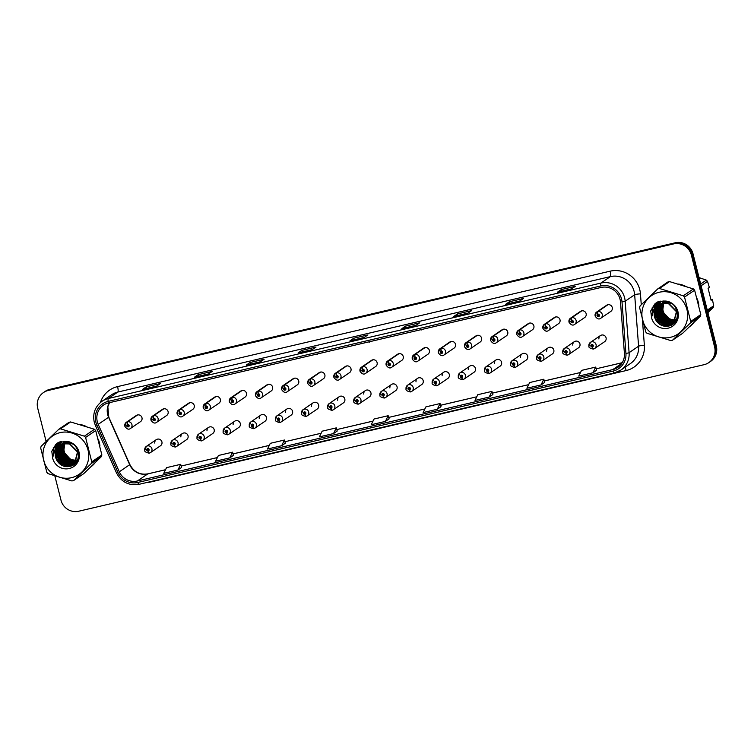<?xml version="1.0" encoding="UTF-8"?>
<svg xmlns="http://www.w3.org/2000/svg" width="754" height="754" viewBox="0 0 754 754"><rect width="100%" height="100%" fill="white"/><g stroke="black" fill="none" stroke-linecap="round" stroke-linejoin="round"><path stroke-width="1.13" d="M170.96 444.229A3.723 3.619 55.7 0 1 172.402 440.336A3.723 3.619 55.7 0 1 178.038 442.579A3.723 3.619 55.7 0 1 176.596 446.472L186.606 439.648A3.723 3.619 -124.3 0 0 188.038 435.746A3.723 3.619 -124.3 0 0 180.885 436.943M197.086 438.112A3.723 3.619 55.7 0 1 198.528 434.21A3.723 3.619 55.7 0 1 204.164 436.453A3.723 3.619 55.7 0 1 202.722 440.355L212.732 433.522A3.723 3.619 -124.3 0 0 214.164 429.629A3.723 3.619 -124.3 0 0 207.011 430.826M223.212 431.985A3.723 3.619 55.7 0 1 224.654 428.084A3.723 3.619 55.7 0 1 230.29 430.327A3.723 3.619 55.7 0 1 228.848 434.229L238.858 427.405A3.723 3.619 -124.3 0 0 240.3 423.503A3.723 3.619 -124.3 0 0 233.137 424.7M249.338 425.869A3.723 3.619 55.7 0 1 250.78 421.967A3.723 3.619 55.7 0 1 256.417 424.21A3.723 3.619 55.7 0 1 254.975 428.112L264.984 421.279A3.723 3.619 -124.3 0 0 266.426 417.377A3.723 3.619 -124.3 0 0 259.263 418.583M275.464 419.742A3.723 3.619 55.7 0 1 276.906 415.84A3.723 3.619 55.7 0 1 282.543 418.084A3.723 3.619 55.7 0 1 281.101 421.986L291.11 415.162A3.723 3.619 -124.3 0 0 292.552 411.26A3.723 3.619 -124.3 0 0 285.389 412.457M301.591 413.616A3.723 3.619 55.7 0 1 303.033 409.714A3.723 3.619 55.7 0 1 308.669 411.957A3.723 3.619 55.7 0 1 307.227 415.859L317.236 409.036A3.723 3.619 -124.3 0 0 318.678 405.134A3.723 3.619 -124.3 0 0 311.515 406.331M327.717 407.499A3.723 3.619 55.7 0 1 329.159 403.597A3.723 3.619 55.7 0 1 334.795 405.841A3.723 3.619 55.7 0 1 333.353 409.742L343.362 402.909A3.723 3.619 -124.3 0 0 344.804 399.007A3.723 3.619 -124.3 0 0 337.641 400.214M353.843 401.373A3.723 3.619 55.7 0 1 355.285 397.471A3.723 3.619 55.7 0 1 360.921 399.714A3.723 3.619 55.7 0 1 359.479 403.616L369.488 396.793A3.723 3.619 -124.3 0 0 370.93 392.891A3.723 3.619 -124.3 0 0 363.767 394.088M379.969 395.247A3.723 3.619 55.7 0 1 381.411 391.345A3.723 3.619 55.7 0 1 387.047 393.588A3.723 3.619 55.7 0 1 385.605 397.49L395.614 390.666A3.723 3.619 -124.3 0 0 397.056 386.764A3.723 3.619 -124.3 0 0 389.893 387.961M406.104 389.13A3.723 3.619 55.7 0 1 407.537 385.228A3.723 3.619 55.7 0 1 413.173 387.471A3.723 3.619 55.7 0 1 411.731 391.373L421.74 384.54A3.723 3.619 -124.3 0 0 423.183 380.638A3.723 3.619 -124.3 0 0 416.019 381.844M432.231 383.004A3.723 3.619 55.7 0 1 433.673 379.102A3.723 3.619 55.7 0 1 439.299 381.345A3.723 3.619 55.7 0 1 437.857 385.247L447.867 378.423A3.723 3.619 -124.3 0 0 449.309 374.521A3.723 3.619 -124.3 0 0 442.146 375.718M458.357 376.877A3.723 3.619 55.7 0 1 459.799 372.985A3.723 3.619 55.7 0 1 465.425 375.228A3.723 3.619 55.7 0 1 463.983 379.121L473.993 372.297A3.723 3.619 -124.3 0 0 475.435 368.395A3.723 3.619 -124.3 0 0 468.272 369.592M484.483 370.761A3.723 3.619 55.7 0 1 485.925 366.859A3.723 3.619 55.7 0 1 491.551 369.102A3.723 3.619 55.7 0 1 490.109 373.004L500.119 366.171A3.723 3.619 -124.3 0 0 501.561 362.278A3.723 3.619 -124.3 0 0 494.398 363.475M510.609 364.634A3.723 3.619 55.7 0 1 512.051 360.732A3.723 3.619 55.7 0 1 517.678 362.976A3.723 3.619 55.7 0 1 516.236 366.878L526.245 360.054A3.723 3.619 -124.3 0 0 527.687 356.152A3.723 3.619 -124.3 0 0 520.533 357.349M536.735 358.508A3.723 3.619 55.7 0 1 538.177 354.616A3.723 3.619 55.7 0 1 543.804 356.859A3.723 3.619 55.7 0 1 542.362 360.751L552.371 353.928A3.723 3.619 -124.3 0 0 553.813 350.026A3.723 3.619 -124.3 0 0 546.659 351.232M562.861 352.391A3.723 3.619 55.7 0 1 564.303 348.489A3.723 3.619 55.7 0 1 569.93 350.733A3.723 3.619 55.7 0 1 568.497 354.634L578.497 347.801A3.723 3.619 -124.3 0 0 579.939 343.909A3.723 3.619 -124.3 0 0 572.786 345.106M588.987 346.265A3.723 3.619 55.7 0 1 590.429 342.363A3.723 3.619 55.7 0 1 596.065 344.606A3.723 3.619 55.7 0 1 594.623 348.508L604.623 341.685A3.723 3.619 -124.3 0 0 606.065 337.783A3.723 3.619 -124.3 0 0 598.912 338.98M144.834 450.355A3.723 3.619 55.7 0 1 146.276 446.453A3.723 3.619 55.7 0 1 151.903 448.696A3.723 3.619 55.7 0 1 150.47 452.598L160.47 445.774A3.723 3.619 -124.3 0 0 161.912 441.872A3.723 3.619 -124.3 0 0 154.758 443.069M153.825 418.357A2.479 0.518 -100.6 0 1 153.797 415.624A3.723 3.619 55.7 0 1 156.643 422.325L166.653 415.492A3.723 3.619 -124.3 0 0 168.095 411.599A3.723 3.619 -124.3 0 0 162.459 409.356L152.449 416.18A3.723 3.619 55.7 0 1 153.486 415.699A2.479 0.537 74.3 0 0 153.722 418.385A1.244 1.206 -124.3 0 0 152.902 419.846A1.244 1.206 -124.3 0 0 154.382 420.77A1.244 1.206 -124.3 0 0 155.258 419.29A1.244 1.206 -124.3 0 0 153.825 418.357L153.976 419.083A0.5 0.481 55.7 0 1 154.363 419.978A0.5 0.481 55.7 0 1 153.609 419.676A0.5 0.481 55.7 0 1 153.939 419.092L153.722 418.385M179.952 412.24A2.479 0.518 -100.6 0 1 179.923 409.497A3.723 3.619 55.7 0 1 182.77 416.199L192.779 409.375A3.723 3.619 -124.3 0 0 194.221 405.473A3.723 3.619 -124.3 0 0 188.585 403.23L178.575 410.053A3.723 3.619 55.7 0 1 179.612 409.573A2.479 0.537 74.3 0 0 179.848 412.259A1.244 1.206 -124.3 0 0 179.028 413.72A1.244 1.206 -124.3 0 0 180.508 414.643A1.244 1.206 -124.3 0 0 181.384 413.173A1.244 1.206 -124.3 0 0 179.952 412.24L180.102 412.966A0.5 0.481 55.7 0 1 180.489 413.852A0.5 0.481 55.7 0 1 179.735 413.56A0.5 0.481 55.7 0 1 180.065 412.975L179.848 412.259M206.078 406.114A2.479 0.518 -100.6 0 1 206.049 403.381A3.723 3.619 55.7 0 1 208.896 410.072L218.905 403.249A3.723 3.619 -124.3 0 0 220.347 399.347A3.723 3.619 -124.3 0 0 214.711 397.104L204.702 403.937A3.723 3.619 55.7 0 1 205.738 403.447A2.479 0.537 74.3 0 0 205.983 406.142A1.244 1.206 -124.3 0 0 205.154 407.603A1.244 1.206 -124.3 0 0 206.634 408.517A1.244 1.206 -124.3 0 0 207.51 407.047A1.244 1.206 -124.3 0 0 206.078 406.114L206.228 406.84A0.5 0.481 55.7 0 1 206.615 407.735A0.5 0.481 55.7 0 1 205.861 407.433A0.5 0.481 55.7 0 1 206.191 406.849L205.983 406.142M232.204 399.997A2.479 0.518 -100.6 0 1 232.175 397.254A3.723 3.619 55.7 0 1 235.022 403.956L245.031 397.122A3.723 3.619 -124.3 0 0 246.473 393.23A3.723 3.619 -124.3 0 0 240.837 390.987L230.828 397.81A3.723 3.619 55.7 0 1 231.864 397.33A2.479 0.537 74.3 0 0 232.109 400.016A1.244 1.206 -124.3 0 0 231.28 401.477A1.244 1.206 -124.3 0 0 232.76 402.4A1.244 1.206 -124.3 0 0 233.636 400.921A1.244 1.206 -124.3 0 0 232.204 399.997L232.355 400.713A0.5 0.481 55.7 0 1 232.741 401.609A0.5 0.481 55.7 0 1 231.987 401.307A0.5 0.481 55.7 0 1 232.317 400.723L232.109 400.016M258.339 393.871A2.479 0.518 -100.6 0 1 258.302 391.137A3.723 3.619 55.7 0 1 261.148 397.829L271.157 391.006A3.723 3.619 -124.3 0 0 272.599 387.104A3.723 3.619 -124.3 0 0 266.963 384.86L256.954 391.684A3.723 3.619 55.7 0 1 257.991 391.203A2.479 0.537 74.3 0 0 258.236 393.89A1.244 1.206 -124.3 0 0 257.406 395.35A1.244 1.206 -124.3 0 0 258.886 396.274A1.244 1.206 -124.3 0 0 259.762 394.804A1.244 1.206 -124.3 0 0 258.339 393.871L258.49 394.596A0.5 0.481 55.7 0 1 258.867 395.492A0.5 0.481 55.7 0 1 258.113 395.19A0.5 0.481 55.7 0 1 258.443 394.606L258.236 393.89M284.465 387.744A2.479 0.518 -100.6 0 1 284.428 385.011A3.723 3.619 55.7 0 1 287.274 391.712L297.283 384.879A3.723 3.619 -124.3 0 0 298.725 380.977A3.723 3.619 -124.3 0 0 293.089 378.734L283.089 385.567A3.723 3.619 55.7 0 1 284.117 385.087A2.479 0.537 74.3 0 0 284.362 387.773A1.244 1.206 -124.3 0 0 283.532 389.234A1.244 1.206 -124.3 0 0 285.012 390.157A1.244 1.206 -124.3 0 0 285.889 388.678A1.244 1.206 -124.3 0 0 284.465 387.744L284.616 388.47A0.5 0.481 55.7 0 1 284.993 389.366A0.5 0.481 55.7 0 1 284.239 389.064A0.5 0.481 55.7 0 1 284.569 388.48L284.362 387.773M310.591 381.628A2.479 0.518 -100.6 0 1 310.554 378.885A3.723 3.619 55.7 0 1 313.4 385.586L323.409 378.762A3.723 3.619 -124.3 0 0 324.851 374.861A3.723 3.619 -124.3 0 0 319.215 372.617L309.215 379.441A3.723 3.619 55.7 0 1 310.243 378.96A2.479 0.537 74.3 0 0 310.488 381.647A1.244 1.206 -124.3 0 0 309.658 383.107A1.244 1.206 -124.3 0 0 311.138 384.031A1.244 1.206 -124.3 0 0 312.015 382.561A1.244 1.206 -124.3 0 0 310.591 381.628L310.742 382.353A0.5 0.481 55.7 0 1 311.119 383.239A0.5 0.481 55.7 0 1 310.365 382.947A0.5 0.481 55.7 0 1 310.695 382.363L310.488 381.647M336.718 375.501A2.479 0.518 -100.6 0 1 336.68 372.768A3.723 3.619 55.7 0 1 339.526 379.46L349.536 372.636A3.723 3.619 -124.3 0 0 350.978 368.734A3.723 3.619 -124.3 0 0 345.351 366.491L335.341 373.315A3.723 3.619 55.7 0 1 336.369 372.834A2.479 0.537 74.3 0 0 336.614 375.52A1.244 1.206 -124.3 0 0 335.784 376.981A1.244 1.206 -124.3 0 0 337.274 377.905A1.244 1.206 -124.3 0 0 338.141 376.434A1.244 1.206 -124.3 0 0 336.718 375.501L336.868 376.227A0.5 0.481 55.7 0 1 337.245 377.123A0.5 0.481 55.7 0 1 336.491 376.821A0.5 0.481 55.7 0 1 336.821 376.237L336.614 375.52M362.844 369.375A2.479 0.518 -100.6 0 1 362.806 366.642A3.723 3.619 55.7 0 1 365.652 373.343L375.662 366.51A3.723 3.619 -124.3 0 0 377.104 362.608A3.723 3.619 -124.3 0 0 371.477 360.365L361.468 367.198A3.723 3.619 55.7 0 1 362.495 366.717A2.479 0.537 74.3 0 0 362.74 369.403A1.244 1.206 -124.3 0 0 361.911 370.864A1.244 1.206 -124.3 0 0 363.4 371.788A1.244 1.206 -124.3 0 0 364.276 370.308A1.244 1.206 -124.3 0 0 362.844 369.375L362.994 370.101A0.5 0.481 55.7 0 1 363.371 370.996A0.5 0.481 55.7 0 1 362.617 370.695A0.5 0.481 55.7 0 1 362.947 370.11L362.74 369.403M388.97 363.258A2.479 0.518 -100.6 0 1 388.932 360.516A3.723 3.619 55.7 0 1 391.778 367.217L401.788 360.393A3.723 3.619 -124.3 0 0 403.23 356.491A3.723 3.619 -124.3 0 0 397.603 354.248L387.594 361.072A3.723 3.619 55.7 0 1 388.621 360.591A2.479 0.537 74.3 0 0 388.866 363.277A1.244 1.206 -124.3 0 0 388.037 364.738A1.244 1.206 -124.3 0 0 389.526 365.662A1.244 1.206 -124.3 0 0 390.402 364.191A1.244 1.206 -124.3 0 0 388.97 363.258L389.121 363.984A0.5 0.481 55.7 0 1 389.498 364.87A0.5 0.481 55.7 0 1 388.744 364.578A0.5 0.481 55.7 0 1 389.073 363.993L388.866 363.277M415.096 357.132A2.479 0.518 -100.6 0 1 415.058 354.399A3.723 3.619 55.7 0 1 417.914 361.091L427.914 354.267A3.723 3.619 -124.3 0 0 429.356 350.365A3.723 3.619 -124.3 0 0 423.729 348.122L413.72 354.946A3.723 3.619 55.7 0 1 414.747 354.465A2.479 0.537 74.3 0 0 414.992 357.16A1.244 1.206 -124.3 0 0 414.163 358.621A1.244 1.206 -124.3 0 0 415.652 359.535A1.244 1.206 -124.3 0 0 416.528 358.065A1.244 1.206 -124.3 0 0 415.096 357.132L415.247 357.858A0.5 0.481 55.7 0 1 415.624 358.753A0.5 0.481 55.7 0 1 414.879 358.452A0.5 0.481 55.7 0 1 415.209 357.867L414.992 357.16M441.222 351.006A2.479 0.518 -100.6 0 1 441.184 348.273A3.723 3.619 55.7 0 1 444.04 354.974L454.04 348.141A3.723 3.619 -124.3 0 0 455.482 344.239A3.723 3.619 -124.3 0 0 449.855 341.996L439.846 348.829A3.723 3.619 55.7 0 1 440.883 348.348A2.479 0.537 74.3 0 0 441.118 351.034A1.244 1.206 -124.3 0 0 440.298 352.495A1.244 1.206 -124.3 0 0 441.778 353.419A1.244 1.206 -124.3 0 0 442.655 351.939A1.244 1.206 -124.3 0 0 441.222 351.006L441.373 351.732A0.5 0.481 55.7 0 1 441.75 352.627A0.5 0.481 55.7 0 1 441.005 352.325A0.5 0.481 55.7 0 1 441.335 351.741L441.118 351.034M467.348 344.889A2.479 0.518 -100.6 0 1 467.31 342.146A3.723 3.619 55.7 0 1 470.166 348.848L480.175 342.024A3.723 3.619 -124.3 0 0 481.608 338.122A3.723 3.619 -124.3 0 0 475.981 335.879L465.972 342.702A3.723 3.619 55.7 0 1 467.009 342.222A2.479 0.537 74.3 0 0 467.244 344.908A1.244 1.206 -124.3 0 0 466.424 346.369A1.244 1.206 -124.3 0 0 467.904 347.292A1.244 1.206 -124.3 0 0 468.781 345.822A1.244 1.206 -124.3 0 0 467.348 344.889L467.499 345.615A0.5 0.481 55.7 0 1 467.876 346.501A0.5 0.481 55.7 0 1 467.131 346.209A0.5 0.481 55.7 0 1 467.461 345.624L467.244 344.908M493.474 338.763A2.479 0.518 -100.6 0 1 493.436 336.03A3.723 3.619 55.7 0 1 496.292 342.721L506.302 335.898A3.723 3.619 -124.3 0 0 507.744 331.996A3.723 3.619 -124.3 0 0 502.107 329.752L492.098 336.586A3.723 3.619 55.7 0 1 493.135 336.096A2.479 0.537 74.3 0 0 493.37 338.791A1.244 1.206 -124.3 0 0 492.55 340.252A1.244 1.206 -124.3 0 0 494.03 341.166A1.244 1.206 -124.3 0 0 494.907 339.696A1.244 1.206 -124.3 0 0 493.474 338.763L493.625 339.488A0.5 0.481 55.7 0 1 494.002 340.384A0.5 0.481 55.7 0 1 493.257 340.082A0.5 0.481 55.7 0 1 493.587 339.498L493.37 338.791M519.6 332.637A2.479 0.518 -100.6 0 1 519.563 329.903A3.723 3.619 55.7 0 1 522.418 336.604L532.428 329.771A3.723 3.619 -124.3 0 0 533.87 325.879A3.723 3.619 -124.3 0 0 528.234 323.636L518.224 330.459A3.723 3.619 55.7 0 1 519.261 329.979A2.479 0.537 74.3 0 0 519.497 332.665A1.244 1.206 -124.3 0 0 518.677 334.126A1.244 1.206 -124.3 0 0 520.156 335.049A1.244 1.206 -124.3 0 0 521.033 333.57A1.244 1.206 -124.3 0 0 519.6 332.637L519.751 333.362A0.5 0.481 55.7 0 1 520.128 334.258A0.5 0.481 55.7 0 1 519.383 333.956A0.5 0.481 55.7 0 1 519.713 333.372L519.497 332.665M545.726 326.52A2.479 0.518 -100.6 0 1 545.689 323.777A3.723 3.619 55.7 0 1 548.544 330.478L558.554 323.654A3.723 3.619 -124.3 0 0 559.996 319.753A3.723 3.619 -124.3 0 0 554.36 317.509L544.35 324.333A3.723 3.619 55.7 0 1 545.387 323.852A2.479 0.537 74.3 0 0 545.623 326.539A1.244 1.206 -124.3 0 0 544.803 327.999A1.244 1.206 -124.3 0 0 546.282 328.923A1.244 1.206 -124.3 0 0 547.159 327.453A1.244 1.206 -124.3 0 0 545.726 326.52L545.877 327.245A0.5 0.481 55.7 0 1 546.264 328.141A0.5 0.481 55.7 0 1 545.51 327.839A0.5 0.481 55.7 0 1 545.839 327.255L545.623 326.539M571.852 320.393A2.479 0.518 -100.6 0 1 571.824 317.66A3.723 3.619 55.7 0 1 574.671 324.361L584.68 317.528A3.723 3.619 -124.3 0 0 586.122 313.626A3.723 3.619 -124.3 0 0 580.486 311.383L570.476 318.216A3.723 3.619 55.7 0 1 571.513 317.726A2.479 0.537 74.3 0 0 571.749 320.422A1.244 1.206 -124.3 0 0 570.929 321.883A1.244 1.206 -124.3 0 0 572.409 322.797A1.244 1.206 -124.3 0 0 573.285 321.327A1.244 1.206 -124.3 0 0 571.852 320.393L572.003 321.119A0.5 0.481 55.7 0 1 572.39 322.015A0.5 0.481 55.7 0 1 571.636 321.713A0.5 0.481 55.7 0 1 571.966 321.129L571.749 320.422M597.979 314.277A2.479 0.518 -100.6 0 1 597.95 311.534A3.723 3.619 55.7 0 1 600.797 318.235L610.806 311.411A3.723 3.619 -124.3 0 0 612.248 307.509A3.723 3.619 -124.3 0 0 606.612 305.266L596.602 312.09A3.723 3.619 55.7 0 1 597.639 311.609A2.479 0.537 74.3 0 0 597.875 314.295A1.244 1.206 -124.3 0 0 597.055 315.756A1.244 1.206 -124.3 0 0 598.535 316.68A1.244 1.206 -124.3 0 0 599.411 315.2A1.244 1.206 -124.3 0 0 597.979 314.277L598.129 314.993A0.5 0.481 55.7 0 1 598.516 315.888A0.5 0.481 55.7 0 1 597.762 315.587A0.5 0.481 55.7 0 1 598.092 315.002L597.875 314.295M127.699 424.483A2.479 0.518 -100.6 0 1 127.671 421.75A3.723 3.619 55.7 0 1 130.517 428.442L140.527 421.618A3.723 3.619 -124.3 0 0 141.969 417.716A3.723 3.619 -124.3 0 0 136.333 415.473L126.323 422.306A3.723 3.619 55.7 0 1 127.36 421.816A2.479 0.537 74.3 0 0 127.596 424.511A1.244 1.206 -124.3 0 0 126.776 425.972A1.244 1.206 -124.3 0 0 128.255 426.887A1.244 1.206 -124.3 0 0 129.132 425.416A1.244 1.206 -124.3 0 0 127.699 424.483L127.85 425.209A0.5 0.481 55.7 0 1 128.237 426.104A0.5 0.481 55.7 0 1 127.483 425.803A0.5 0.481 55.7 0 1 127.812 425.218L127.596 424.511M55.73 457.669A23.798 23.176 -124.3 0 0 60.989 464.832A23.798 23.176 -124.3 0 1 55.73 457.669M90.772 466.943A23.798 23.176 -124.3 0 0 95.061 462.805A23.798 23.176 -124.3 0 1 90.772 466.943M99.933 445.878A23.798 23.176 -124.3 0 0 99.33 442.447A23.798 23.176 -124.3 0 0 98.227 439.13A23.798 23.176 -124.3 0 1 99.33 442.447A23.798 23.176 -124.3 0 1 99.933 445.878M654.661 317.302A23.798 23.176 -124.3 0 0 659.92 324.474A23.798 23.176 -124.3 0 1 654.661 317.302M689.703 326.586A23.798 23.176 -124.3 0 0 693.991 322.448A23.798 23.176 -124.3 0 1 689.703 326.586M698.873 305.521A23.798 23.176 -124.3 0 0 698.261 302.09A23.798 23.176 -124.3 0 0 697.158 298.763A23.798 23.176 -124.3 0 1 698.261 302.09A23.798 23.176 -124.3 0 1 698.873 305.521M97.313 421.759A15.862 15.448 55.7 0 1 108.529 402.89L601.07 287.462A15.862 15.448 55.7 0 1 620.485 301.977L624.416 353.428A15.862 15.448 55.7 0 1 612.757 369.583L137.379 480.986A15.862 15.448 55.7 0 1 119.311 471.806L98.218 424.37A15.862 15.448 55.7 0 1 97.313 421.759M95.852 422.099A17.408 16.946 -124.3 0 0 96.842 424.964L117.935 472.4A17.408 16.946 -124.3 0 0 137.756 482.475L613.134 371.072A17.408 16.946 -124.3 0 0 625.924 353.353L621.993 301.892A17.408 16.946 -124.3 0 0 600.693 285.973L108.152 401.401A17.408 16.946 -124.3 0 0 95.852 422.099M54.863 476L60.98 500.166A14.873 14.486 -124.3 0 0 78.765 511.221L704.104 364.672A14.873 14.486 -124.3 0 0 708.854 362.58L710.532 361.439A14.873 14.486 -124.3 0 0 716.3 345.832L693.02 253.834L692.181 254.409A14.873 14.486 -124.3 0 0 674.396 243.353L49.057 389.903A14.873 14.486 -124.3 0 0 44.307 391.986A14.873 14.486 -124.3 0 1 49.057 389.903L674.396 243.353A14.873 14.486 -124.3 0 1 692.181 254.409L715.461 346.406L692.181 254.409L691.343 254.984A14.873 14.486 -124.3 0 0 673.558 243.928L48.209 390.478A14.873 14.486 -124.3 0 0 37.7 408.168L46.117 441.42M709.693 362.014A14.873 14.486 -124.3 0 0 715.461 346.406A14.873 14.486 -124.3 0 1 709.693 362.014M571.673 288.829L575.415 286.275L561.268 289.593L557.526 292.147L571.673 288.829M561.664 291.157L561.268 289.593M519.798 300.987L523.54 298.433L509.393 301.751L505.651 304.305L519.798 300.987M509.789 303.315L509.393 301.751M467.923 313.146L471.665 310.591L457.508 313.909L453.767 316.454L467.923 313.146M457.914 315.474L457.508 313.909M416.038 325.304L419.78 322.75L405.633 326.067L401.891 328.612L416.038 325.304M406.029 327.632L405.633 326.067M156.662 386.086L160.404 383.532L146.257 386.849L142.515 389.403L156.662 386.086M146.653 388.423L146.257 386.849M208.538 373.927L212.279 371.373L198.132 374.691L194.391 377.245L208.538 373.927M198.528 376.265L198.132 374.691M260.413 361.769L264.154 359.224L250.008 362.533L246.266 365.087L260.413 361.769M250.403 364.107L250.008 362.533M312.288 349.611L316.03 347.066L301.883 350.374L298.141 352.929L312.288 349.611M302.279 351.948L301.883 350.374M364.163 337.462L367.905 334.908L353.758 338.226L350.016 340.77L364.163 337.462M354.154 339.79L353.758 338.226M86.126 426.406A23.798 23.176 -124.3 0 0 79.698 424.436A23.798 23.176 -124.3 0 1 86.126 426.406M53.317 447.499A23.798 23.176 -124.3 0 0 53.836 452.089A23.798 23.176 -124.3 0 1 53.317 447.499M685.066 286.049A23.798 23.176 -124.3 0 0 678.628 284.07A23.798 23.176 -124.3 0 1 685.066 286.049M652.257 307.142A23.798 23.176 -124.3 0 0 652.766 311.732A23.798 23.176 -124.3 0 1 652.257 307.142M708.854 362.58A14.873 14.486 -124.3 0 0 714.613 346.981L691.343 254.984M492.899 394.531L489.158 397.085L491.928 391.392L477.782 394.71L475.011 400.402L489.158 397.085M541.033 384.926L543.804 379.234L529.657 382.551L526.886 388.244L541.033 384.926L544.737 382.391M592.908 372.768L595.688 367.075L581.532 370.393L578.761 376.086L592.908 372.768L596.612 370.233M333.532 433.559L336.303 427.867L322.156 431.175L319.385 436.877L333.532 433.559L337.236 431.015M281.657 445.718L284.428 440.025L270.281 443.333L267.51 449.035L281.657 445.718L285.351 443.173M229.782 457.876L232.552 452.174L218.406 455.491L215.635 461.194L229.782 457.876L233.476 455.331M177.906 470.034L180.677 464.332L166.53 467.65L163.759 473.342L177.906 470.034L181.601 467.489M437.282 409.243L440.053 403.55L425.906 406.868L423.135 412.561L437.282 409.243L440.986 406.698M385.407 421.401L388.178 415.708L374.031 419.026L371.26 424.719L385.407 421.401L389.111 418.856M354.521 345.238L369.479 341.732M368.668 341.93L369.554 342.08M302.637 357.396L317.604 353.89M316.793 354.078L317.67 354.239M250.762 369.554L265.719 366.048M264.908 366.237L265.794 366.397M198.886 381.712L213.844 378.206M213.033 378.395L213.919 378.555M147.011 393.871L161.969 390.365M161.158 390.553L162.044 390.713M406.397 333.079L421.354 329.583M420.543 329.771L421.429 329.932M458.272 320.931L473.229 317.425M472.419 317.613L473.305 317.773M510.147 308.772L525.104 305.266M524.294 305.455L525.18 305.615M562.022 296.614L576.98 293.108M576.169 293.297L577.055 293.457M388.178 415.708L389.111 418.875M336.303 427.867L337.236 431.034M284.428 440.025L285.361 443.192M232.552 452.174L233.486 455.35M180.677 464.332L181.61 467.508M440.053 403.55L440.986 406.717M491.928 391.392L492.862 394.559M543.804 379.234L544.737 382.401M595.688 367.075L596.612 370.242M693.02 253.834A14.873 14.486 -124.3 0 0 675.235 242.779L49.896 389.328A14.873 14.486 -124.3 0 0 45.146 391.42L43.468 392.561M128.416 425.869A0.5 0.481 55.7 0 1 127.963 425.199M137.369 414.992L127.36 421.816M137.671 414.917L127.671 421.75M149.396 453.097L150.47 452.598A3.723 3.619 55.7 0 1 149.433 453.079A2.479 0.537 -105.7 0 1 149.396 453.097A2.479 0.537 -105.7 0 1 148.255 451.033A1.244 1.206 -124.3 0 0 149.085 449.572A1.244 1.206 -124.3 0 0 147.595 448.649A1.244 1.206 -124.3 0 0 146.719 450.119A1.244 1.206 -124.3 0 0 148.152 451.052L148.001 450.327A0.5 0.481 55.7 0 1 147.624 449.441A0.5 0.481 55.7 0 1 148.378 449.733A0.5 0.481 55.7 0 1 148.048 450.317L148.255 451.033M148.359 450.015A0.5 0.481 55.7 0 1 147.907 449.356M148.152 451.052A2.479 0.518 79.4 0 0 149.075 453.173A2.479 0.518 79.4 0 0 149.122 453.154L149.254 453.06M154.542 419.742A0.5 0.481 55.7 0 1 154.089 419.083M163.495 408.866L153.486 415.699M163.797 408.8L153.797 415.624M180.668 413.616A0.5 0.481 55.7 0 1 180.215 412.956M189.622 402.749L179.612 409.573M189.933 402.674L179.923 409.497M206.794 407.499A0.5 0.481 55.7 0 1 206.342 406.83M215.748 396.623L205.738 403.447M216.059 396.547L206.049 403.381M232.92 401.373A0.5 0.481 55.7 0 1 232.468 400.713M241.874 390.497L231.864 397.33M242.185 390.431L232.175 397.254M175.522 446.971L176.596 446.472A3.723 3.619 55.7 0 1 175.559 446.962A2.479 0.537 -105.7 0 1 175.522 446.971A2.479 0.537 -105.7 0 1 174.381 444.907A1.244 1.206 -124.3 0 0 175.211 443.446A1.244 1.206 -124.3 0 0 173.722 442.523A1.244 1.206 -124.3 0 0 172.855 444.002A1.244 1.206 -124.3 0 0 174.278 444.935L174.127 444.21A0.5 0.481 55.7 0 1 173.75 443.314A0.5 0.481 55.7 0 1 174.504 443.616A0.5 0.481 55.7 0 1 174.174 444.2L174.381 444.907M174.485 443.899A0.5 0.481 55.7 0 1 174.033 443.229M174.278 444.935A2.479 0.518 79.4 0 0 175.211 447.047A2.479 0.518 79.4 0 0 175.248 447.028L175.38 446.943M201.648 440.854L202.722 440.355A3.723 3.619 55.7 0 1 201.686 440.836A2.479 0.537 -105.7 0 1 201.648 440.854A2.479 0.537 -105.7 0 1 200.507 438.781A1.244 1.206 -124.3 0 0 201.337 437.32A1.244 1.206 -124.3 0 0 199.857 436.406A1.244 1.206 -124.3 0 0 198.981 437.876A1.244 1.206 -124.3 0 0 200.404 438.809L200.253 438.083A0.5 0.481 55.7 0 1 199.876 437.188A0.5 0.481 55.7 0 1 200.63 437.49A0.5 0.481 55.7 0 1 200.3 438.074L200.507 438.781M200.621 437.772A0.5 0.481 55.7 0 1 200.168 437.113M200.404 438.809A2.479 0.518 79.4 0 0 201.337 440.93A2.479 0.518 79.4 0 0 201.375 440.911L201.507 440.817M227.774 434.728L228.848 434.229A3.723 3.619 55.7 0 1 227.812 434.709A2.479 0.537 -105.7 0 1 227.774 434.728A2.479 0.537 -105.7 0 1 226.634 432.664A1.244 1.206 -124.3 0 0 227.463 431.203A1.244 1.206 -124.3 0 0 225.983 430.28A1.244 1.206 -124.3 0 0 225.107 431.75A1.244 1.206 -124.3 0 0 226.53 432.683L226.379 431.957A0.5 0.481 55.7 0 1 226.002 431.071A0.5 0.481 55.7 0 1 226.756 431.363A0.5 0.481 55.7 0 1 226.426 431.948L226.634 432.664M226.747 431.646A0.5 0.481 55.7 0 1 226.294 430.986M226.53 432.683A2.479 0.518 79.4 0 0 227.463 434.804A2.479 0.518 79.4 0 0 227.501 434.785L227.633 434.7M65.909 442.221A11.338 11.037 -124.3 0 0 65.589 442.702M65.485 442.862A11.338 11.037 -124.3 0 0 65.193 443.38M65.098 443.559A11.338 11.037 -124.3 0 0 76.654 460.044M76.851 460.025A11.338 11.037 -124.3 0 0 77.445 459.921M71.536 477.678A23.308 22.686 -124.3 0 0 88.011 449.959A23.308 22.686 -124.3 0 0 60.141 432.636A23.308 22.686 -124.3 0 0 43.675 460.355A23.308 22.686 -124.3 0 0 71.536 477.678M58.84 429.233L41.14 446.302A26.776 26.07 -124.3 0 0 40.678 447.97L46.842 472.362A26.776 26.07 -124.3 0 0 48.049 473.635L71.932 480.958A26.776 26.07 -124.3 0 0 72.77 480.769A26.776 26.07 -124.3 0 0 73.6 480.562L83.694 473.672L101.394 456.613A26.776 26.07 -124.3 0 0 101.856 454.945L95.692 430.553A26.776 26.07 -124.3 0 0 94.486 429.28L70.603 421.957A26.776 26.07 -124.3 0 0 69.764 422.136A26.776 26.07 -124.3 0 0 68.934 422.353L58.84 429.233A26.776 26.07 -124.3 0 1 59.67 429.026A26.776 26.07 -124.3 0 1 60.509 428.847L84.391 436.17L94.486 429.28M101.394 456.613L91.3 463.493L73.6 480.562M91.3 463.493A26.776 26.07 -124.3 0 0 91.762 461.834L101.856 454.945M95.692 430.553L85.598 437.443L91.762 461.834M85.598 437.443A26.776 26.07 -124.3 0 0 84.391 436.17M65.645 442.287L65.306 442.758M65.202 442.918L64.891 443.418M64.797 443.597L63.656 451.825L71.244 460.176L76.361 460.562M76.559 460.524L77.125 460.402M64.458 443.098L64.118 443.569M64.015 443.729L62.469 452.636L70.056 460.986L75.937 461.212M64.637 443.05L64.307 443.522M64.203 443.691L62.761 452.428L70.358 460.788L76.05 461.052M63.27 443.908L61.281 453.446L68.868 461.797L75.475 461.806M63.449 443.861L61.574 453.239L69.17 461.599L75.598 461.665M62.554 444.134L60.094 454.257L67.681 462.607L74.985 462.362M62.723 444.078L60.386 454.049L67.983 462.409L75.108 462.23M66.672 441.524L62.686 443.701M61.866 444.408L58.906 455.058L66.493 463.418L72.158 463.691L74.457 462.881M66.437 441.495L63.525 443.013M62.026 444.332L59.198 454.86L66.795 463.22L72.459 463.493L74.589 462.749M68.482 441.872L66.022 442.193L61.894 444.144M61.197 444.719L57.719 455.868L65.306 464.228L70.97 464.502L73.911 463.342M67.869 441.721L62.337 443.823M61.366 444.634L58.011 455.67L65.607 464.03L71.262 464.304L74.052 463.229M73.477 444.36L70.697 443.135L64.835 443.003L60.706 444.954M60.565 445.058L59.717 445.803L56.531 456.679L64.118 465.039L69.783 465.312L73.326 463.767L74.703 462.645L77.492 452.032L69.509 443.946L63.647 443.814L58.52 446.613C54.203 451.674 54.109 456.915 58.228 462.343L58.435 462.57C61.394 465.812 64.957 467.131 69.123 466.509C83.732 464.445 79.952 440.647 65.296 441.42L57.53 442.975L51.79 451.297L52.742 458.536A13.855 13.487 -124.3 0 0 79.302 453.503A13.855 13.487 -124.3 0 0 65.296 441.42M71.677 443.154L65.127 442.796L61.149 444.634M60.725 444.973L60.009 445.595L56.823 456.481L64.42 464.841L70.075 465.105L73.477 463.672M73.326 463.767L74.995 462.447L77.794 451.834L69.802 443.748L63.939 443.606L59.962 445.444M60.113 445.35L58.821 446.406L55.636 457.292L58.228 462.343M76.126 461.165L76.663 461.005M76.229 461.005L76.785 460.854M75.956 461.778A14.185 13.808 -124.3 0 1 75.654 461.75L76.173 461.552M76.578 461.486A13.855 13.487 -124.3 0 1 76.361 461.476L76.833 461.26M75.777 461.608L76.295 461.42M75.155 462.296L75.645 462.07M75.805 461.985L76.286 461.721M75.277 462.164L75.777 461.938M75.947 461.863L76.427 461.608M74.618 462.796L75.098 462.532M74.759 462.673L76.861 461.241M75.702 462.145L76.776 461.363M74.062 463.248L77.85 459.214M74.514 462.956L77.445 460.166M71.065 460.119A13.855 13.487 -124.3 0 0 74.618 461.278M75.183 461.363A13.855 13.487 -124.3 0 0 75.768 461.439M64.505 441.354A13.855 13.487 -124.3 0 0 63.901 442.758M63.562 443.833A13.855 13.487 -124.3 0 0 63.298 444.992M63.185 445.746A13.855 13.487 -124.3 0 0 63.411 450.421M52.742 458.536C52.45 453.54 54.382 449.563 58.52 446.613M70.603 421.957L60.509 428.847M61.894 441.458L60.16 445.397M59.971 446.179L59.764 447.376M59.689 448.008L59.783 451.495M60.395 454.068L65.08 460.977M67.191 462.438L70.245 463.748M70.819 463.908L71.903 464.134M72.582 464.238L74.081 464.341M61.168 441.571L58.972 446.208M58.784 446.99L58.576 448.187M58.501 448.818L58.595 452.306M59.208 454.879L63.892 461.787M66.003 463.248L69.057 464.558M69.632 464.718L70.716 464.945M70.933 464.982L72.874 465.152M60.48 441.721L57.747 447.169M57.596 447.801L57.389 448.998M57.313 449.629L57.408 453.116M58.02 455.689L62.705 462.598M64.816 464.059L67.869 465.369M68.444 465.529L71.215 465.944M59.839 441.901L56.484 448.272M56.126 450.44L56.22 453.927M56.833 456.5L61.517 463.408M63.619 464.869L68.52 466.594M59.236 442.098L55.127 449.855M55.645 457.31L62.007 465.425M58.708 442.296L53.732 452.325M58.199 442.551L57.002 443.578L52.714 456.698M57.606 442.928L55.815 444.389L51.79 451.297M61.809 441.467L60 445.529M59.981 445.633L59.849 446.151M59.792 446.425L59.575 447.772M59.509 448.489L59.83 452.683M61.658 457.254L62.639 458.686M66.135 461.976L69.754 463.738M70.395 463.936L71.621 464.21M72.403 464.332L73.939 464.445M61.083 441.59L58.812 446.34M58.793 446.443L58.661 446.962M58.605 447.235L58.388 448.583M58.322 449.299L58.642 453.493M60.471 458.064L61.451 459.497M64.948 462.786L68.557 464.549M69.208 464.747L70.433 465.02M70.678 465.067L72.704 465.246M60.405 441.75L57.596 447.292M57.417 448.046L57.2 449.393M57.134 450.11L57.455 454.304M59.283 458.875L60.263 460.308M63.76 463.597L67.37 465.359M68.02 465.557L70.951 466.038M59.755 441.929L56.324 448.442M55.947 450.92L56.267 455.114M58.096 459.686L59.076 461.118M62.573 464.407L68.039 466.641M59.161 442.127L54.957 450.1M56.87 460.44L57.964 462.032M58.652 442.315L53.562 452.739M58.124 442.598L56.852 443.682L52.695 457.48M664.839 301.854A11.338 11.037 -124.3 0 0 664.519 302.335M664.415 302.505A11.338 11.037 -124.3 0 0 664.123 303.014M664.038 303.193A11.338 11.037 -124.3 0 0 675.584 319.687M675.791 319.658A11.338 11.037 -124.3 0 0 676.376 319.555M670.476 337.311A23.308 22.686 -124.3 0 0 686.941 309.602A23.308 22.686 -124.3 0 0 659.081 292.279A23.308 22.686 -124.3 0 0 642.606 319.988A23.308 22.686 -124.3 0 0 670.476 337.311M657.771 288.876L640.071 305.945A26.776 26.07 -124.3 0 0 639.609 307.604L645.782 331.996A26.776 26.07 -124.3 0 0 646.989 333.268L670.862 340.591A26.776 26.07 -124.3 0 0 671.701 340.412A26.776 26.07 -124.3 0 0 672.53 340.205L682.624 333.315L700.334 316.246A26.776 26.07 -124.3 0 0 700.796 314.588L694.623 290.196A26.776 26.07 -124.3 0 0 693.416 288.923L669.533 281.6A26.776 26.07 -124.3 0 0 668.704 281.779A26.776 26.07 -124.3 0 0 667.865 281.987L657.771 288.876A26.776 26.07 -124.3 0 1 658.61 288.659A26.776 26.07 -124.3 0 1 659.439 288.48L683.322 295.804L693.416 288.923M700.334 316.246L690.24 323.136L672.53 340.205M690.24 323.136A26.776 26.07 -124.3 0 0 690.702 321.468L700.796 314.588M694.623 290.196L684.528 297.076L690.702 321.468M684.528 297.076A26.776 26.07 -124.3 0 0 683.322 295.804M664.133 302.552L663.822 303.061M663.727 303.231L662.587 311.459L670.183 319.819L675.292 320.196M675.49 320.158L676.055 320.035M662.945 303.362L661.399 312.269L668.996 320.629L674.868 320.846M663.567 302.684L663.247 303.165M663.134 303.325L661.692 312.071L669.288 320.422L674.981 320.686M664.764 301.082L663.991 301.723M662.201 303.551L660.212 313.08L667.808 321.44L674.406 321.449M662.38 303.494L660.504 312.882L668.101 321.232L674.528 321.308M664.924 301.091L663.209 302.156M661.484 303.777L659.024 313.89L666.611 322.25L673.916 322.005M664.839 301.091L663.643 301.845M661.654 303.711L659.316 313.692L666.913 322.043L674.038 321.873M665.612 301.157L661.616 303.344M660.796 304.041L657.837 314.701L665.424 323.061L671.088 323.334L673.397 322.514M665.367 301.129L662.455 302.656M660.966 303.975L658.129 314.493L665.725 322.853L671.39 323.127L673.529 322.392M667.422 301.515L664.953 301.826L660.834 303.777M660.136 304.352L656.649 315.511L664.236 323.871L669.901 324.135L672.841 322.985M666.8 301.364L661.267 303.466M660.297 304.267L656.941 315.304L664.538 323.664L670.202 323.937L672.983 322.872M672.417 304.003L669.627 302.778L663.765 302.637L659.646 304.588M659.496 304.701L658.647 305.436L655.462 316.322L663.049 324.682L668.713 324.946L672.257 323.409L673.633 322.288L676.423 311.675L668.44 303.589L662.577 303.447L657.46 306.256C653.134 311.308 653.039 316.557 657.158 321.986L657.365 322.212C660.325 325.455 663.888 326.765 668.063 326.152C682.662 324.079 678.883 300.29 664.227 301.053L656.47 302.618L650.721 310.931L651.673 318.169A13.855 13.487 -124.3 0 0 678.232 313.136A13.855 13.487 -124.3 0 0 664.227 301.053M670.608 302.797L664.067 302.439L660.08 304.277M659.656 304.607L655.754 316.114L663.35 324.474L669.015 324.748L672.408 323.306M672.257 323.409L673.935 322.081L676.724 311.468L668.732 303.381L662.879 303.249L658.892 305.087M659.043 304.984L657.761 306.049L654.566 316.925L657.158 321.986M675.056 320.799L675.593 320.638M675.169 320.648L675.716 320.497M674.887 321.421A14.185 13.808 -124.3 0 1 674.585 321.392L675.103 321.195M675.273 321.119L674.18 322.081M674.707 321.242L675.226 321.063M674.085 321.93L674.585 321.704M674.745 321.619L675.216 321.364M674.877 321.506L675.65 321.091A13.855 13.487 -124.3 0 1 675.556 321.129M674.217 321.798L674.717 321.581M673.558 322.429L674.029 322.175M673.69 322.316L674.17 322.062M674.641 321.788L675.716 320.997M672.992 322.891L676.79 318.848M673.445 322.599L676.376 319.809M669.995 319.753A13.855 13.487 -124.3 0 0 673.548 320.912M674.114 321.006A13.855 13.487 -124.3 0 0 674.707 321.072M663.435 300.987A13.855 13.487 -124.3 0 0 662.832 302.401A13.855 13.487 -124.3 0 0 662.804 302.477M662.493 303.466A13.855 13.487 -124.3 0 0 662.238 304.625M662.125 305.389A13.855 13.487 -124.3 0 0 662.351 310.054M651.673 318.169C651.381 313.174 653.313 309.206 657.46 306.256M669.533 281.6L659.439 288.48M660.834 301.091L659.1 305.031M658.902 305.813L658.694 307.01M658.619 307.641L658.713 311.129M659.326 313.711L664.02 320.61M666.121 322.071L669.175 323.381M669.75 323.541L670.834 323.777M671.512 323.871L673.011 323.975M660.108 301.214L657.912 305.841M657.714 306.624L657.507 307.821M657.431 308.452L657.526 311.939M658.138 314.522L662.832 321.421M664.934 322.882L667.987 324.192M668.562 324.352L669.646 324.588M669.863 324.616L671.805 324.786M659.42 301.364L656.677 306.812M656.527 307.434L656.319 308.631M656.244 309.263L656.338 312.75M656.951 315.332L661.644 322.231M663.746 323.692L666.8 325.002M667.375 325.163L670.146 325.577M658.77 301.543L655.414 307.905M655.056 310.073L655.151 313.56M655.763 316.143L660.447 323.042M662.559 324.503L667.45 326.237M658.167 301.732L654.067 309.489M654.576 316.953L660.938 325.059M657.639 301.93L652.662 311.968M657.139 302.184L655.933 303.221L651.644 316.331M656.546 302.561L654.745 304.032L650.721 310.931M660.74 301.11L658.939 305.172M658.911 305.266L658.779 305.785M658.723 306.067L658.506 307.406M658.449 308.132L658.77 312.316M660.589 316.887L661.569 318.329M665.066 321.619L668.685 323.381M669.335 323.57L670.551 323.852M671.333 323.975L672.879 324.079M660.014 301.232L657.752 305.983M657.724 306.077L657.592 306.595M657.535 306.878L657.318 308.216M657.252 308.942L657.582 313.127M659.401 317.698L660.381 319.14M663.878 322.429L667.497 324.192M668.148 324.38L669.364 324.663M669.618 324.701L671.635 324.889M659.335 301.383L656.527 306.925M656.348 307.689L656.131 309.027M656.065 309.753L656.395 313.937M658.214 318.508L659.194 319.95M662.691 323.24L666.31 325.002M666.96 325.191L669.882 325.681M658.685 301.562L655.254 308.075M654.877 310.563L655.207 314.748M657.026 319.319L658.006 320.761M661.503 324.041L666.97 326.275M658.101 301.76L653.888 309.743M655.81 320.082L656.904 321.675M657.582 301.958L652.493 312.373M657.054 302.231L655.782 303.315L651.626 317.114M63.977 441.335L63.647 442.504A14.185 13.808 -124.3 0 0 63.449 443.069A14.185 13.808 -124.3 0 0 63.43 443.126M710.956 299.677L712.389 299.395L711.107 300.271L708.072 288.292L709.354 287.415L707.525 281.383A26.776 26.07 -124.3 0 0 706.319 280.111L699.033 277.585M700.654 283.985L706.319 280.111M707.525 281.383L701.107 285.766M707.271 310.158L713.699 305.775L712.389 299.395M707.912 312.665L713.237 307.443L707.563 311.308M713.237 307.443A26.776 26.07 -124.3 0 0 713.699 305.775M662.907 300.969L662.577 302.147A14.185 13.808 -124.3 0 0 662.38 302.712A14.185 13.808 -124.3 0 0 662.361 302.769M259.046 395.247A0.5 0.481 55.7 0 1 258.594 394.587M268 384.38L257.991 391.203M268.311 384.304L258.302 391.137M285.172 389.13A0.5 0.481 55.7 0 1 284.72 388.461M294.126 378.254L284.117 385.087M294.437 378.188L284.428 385.011M311.298 383.004A0.5 0.481 55.7 0 1 310.846 382.344M320.252 372.137L310.243 378.96M320.563 372.061L310.554 378.885M253.9 428.602L254.975 428.112A3.723 3.619 55.7 0 1 253.938 428.592A2.479 0.537 -105.7 0 1 253.9 428.602A2.479 0.537 -105.7 0 1 252.76 426.538A1.244 1.206 -124.3 0 0 253.589 425.077A1.244 1.206 -124.3 0 0 252.109 424.153A1.244 1.206 -124.3 0 0 251.233 425.633A1.244 1.206 -124.3 0 0 252.665 426.566L252.515 425.84A0.5 0.481 55.7 0 1 252.128 424.945A0.5 0.481 55.7 0 1 252.882 425.247A0.5 0.481 55.7 0 1 252.552 425.831L252.76 426.538M252.873 425.529A0.5 0.481 55.7 0 1 252.42 424.86M252.665 426.566A2.479 0.518 79.4 0 0 253.589 428.677A2.479 0.518 79.4 0 0 253.627 428.658L253.759 428.574M280.026 422.485L281.101 421.986A3.723 3.619 55.7 0 1 280.064 422.466A2.479 0.537 -105.7 0 1 280.026 422.485A2.479 0.537 -105.7 0 1 278.886 420.412A1.244 1.206 -124.3 0 0 279.715 418.951A1.244 1.206 -124.3 0 0 278.235 418.036A1.244 1.206 -124.3 0 0 277.359 419.507A1.244 1.206 -124.3 0 0 278.791 420.44L278.641 419.714A0.5 0.481 55.7 0 1 278.254 418.819A0.5 0.481 55.7 0 1 279.008 419.12A0.5 0.481 55.7 0 1 278.678 419.705L278.886 420.412M278.999 419.403A0.5 0.481 55.7 0 1 278.546 418.743M278.791 420.44A2.479 0.518 79.4 0 0 279.715 422.56A2.479 0.518 79.4 0 0 279.762 422.542L279.885 422.447M306.162 416.359L307.227 415.859A3.723 3.619 55.7 0 1 306.19 416.34A2.479 0.537 -105.7 0 1 306.162 416.359A2.479 0.537 -105.7 0 1 305.021 414.295A1.244 1.206 -124.3 0 0 305.841 412.834A1.244 1.206 -124.3 0 0 304.362 411.91A1.244 1.206 -124.3 0 0 303.485 413.381A1.244 1.206 -124.3 0 0 304.918 414.314L304.767 413.588A0.5 0.481 55.7 0 1 304.38 412.702A0.5 0.481 55.7 0 1 305.134 412.994A0.5 0.481 55.7 0 1 304.804 413.578L305.021 414.295M305.125 413.277A0.5 0.481 55.7 0 1 304.673 412.617M304.918 414.314A2.479 0.518 79.4 0 0 305.841 416.434A2.479 0.518 79.4 0 0 305.888 416.415L306.011 416.331M337.424 376.877A0.5 0.481 55.7 0 1 336.972 376.218M346.378 366.01L336.369 372.834M346.689 365.935L336.68 372.768M363.551 370.761A0.5 0.481 55.7 0 1 363.098 370.091M372.504 359.884L362.495 366.717M372.815 359.818L362.806 366.642M389.677 364.634A0.5 0.481 55.7 0 1 389.224 363.975M398.63 353.767L388.621 360.591M398.941 353.692L388.932 360.516M415.803 358.518A0.5 0.481 55.7 0 1 415.35 357.848M424.756 347.641L414.747 354.465M425.067 347.566L415.058 354.399M441.929 352.391A0.5 0.481 55.7 0 1 441.476 351.722M450.883 341.515L440.883 348.348M451.194 341.449L441.184 348.273M332.288 410.242L333.353 409.742A3.723 3.619 55.7 0 1 332.316 410.223A2.479 0.537 -105.7 0 1 332.288 410.242A2.479 0.537 -105.7 0 1 331.147 408.168A1.244 1.206 -124.3 0 0 331.967 406.708A1.244 1.206 -124.3 0 0 330.488 405.784A1.244 1.206 -124.3 0 0 329.611 407.264A1.244 1.206 -124.3 0 0 331.044 408.197L330.893 407.471A0.5 0.481 55.7 0 1 330.506 406.576A0.5 0.481 55.7 0 1 331.26 406.877A0.5 0.481 55.7 0 1 330.931 407.462L331.147 408.168M331.251 407.16A0.5 0.481 55.7 0 1 330.799 406.491M331.044 408.197A2.479 0.518 79.4 0 0 331.967 410.308A2.479 0.518 79.4 0 0 332.014 410.289L332.137 410.204M358.414 404.116L359.479 403.616A3.723 3.619 55.7 0 1 358.442 404.097A2.479 0.537 -105.7 0 1 358.414 404.116A2.479 0.537 -105.7 0 1 357.273 402.052A1.244 1.206 -124.3 0 0 358.093 400.591A1.244 1.206 -124.3 0 0 356.614 399.667A1.244 1.206 -124.3 0 0 355.737 401.137A1.244 1.206 -124.3 0 0 357.17 402.071L357.019 401.345A0.5 0.481 55.7 0 1 356.633 400.449A0.5 0.481 55.7 0 1 357.387 400.751A0.5 0.481 55.7 0 1 357.057 401.335L357.273 402.052M357.377 401.034A0.5 0.481 55.7 0 1 356.925 400.374M357.17 402.071A2.479 0.518 79.4 0 0 358.093 404.191A2.479 0.518 79.4 0 0 358.141 404.172L358.273 404.078M384.54 397.989L385.605 397.49A3.723 3.619 55.7 0 1 384.578 397.971A2.479 0.537 -105.7 0 1 384.54 397.989A2.479 0.537 -105.7 0 1 383.4 395.925A1.244 1.206 -124.3 0 0 384.22 394.465A1.244 1.206 -124.3 0 0 382.74 393.541A1.244 1.206 -124.3 0 0 381.863 395.021A1.244 1.206 -124.3 0 0 383.296 395.944L383.145 395.228A0.5 0.481 55.7 0 1 382.759 394.333A0.5 0.481 55.7 0 1 383.513 394.634A0.5 0.481 55.7 0 1 383.183 395.219L383.4 395.925M383.503 394.917A0.5 0.481 55.7 0 1 383.051 394.248M383.296 395.944A2.479 0.518 79.4 0 0 384.22 398.065A2.479 0.518 79.4 0 0 384.267 398.046L384.399 397.961M410.666 391.873L411.731 391.373A3.723 3.619 55.7 0 1 410.704 391.854A2.479 0.537 -105.7 0 1 410.666 391.873A2.479 0.537 -105.7 0 1 409.526 389.799A1.244 1.206 -124.3 0 0 410.346 388.338A1.244 1.206 -124.3 0 0 408.866 387.415A1.244 1.206 -124.3 0 0 407.989 388.894A1.244 1.206 -124.3 0 0 409.422 389.827L409.271 389.102A0.5 0.481 55.7 0 1 408.894 388.206A0.5 0.481 55.7 0 1 409.639 388.508A0.5 0.481 55.7 0 1 409.309 389.092L409.526 389.799M409.629 388.791A0.5 0.481 55.7 0 1 409.177 388.122M409.422 389.827A2.479 0.518 79.4 0 0 410.346 391.948A2.479 0.518 79.4 0 0 410.393 391.92L410.525 391.835M436.792 385.746L437.857 385.247A3.723 3.619 55.7 0 1 436.83 385.728A2.479 0.537 -105.7 0 1 436.792 385.746A2.479 0.537 -105.7 0 1 435.652 383.682A1.244 1.206 -124.3 0 0 436.472 382.221A1.244 1.206 -124.3 0 0 434.992 381.298A1.244 1.206 -124.3 0 0 434.115 382.768A1.244 1.206 -124.3 0 0 435.548 383.701L435.397 382.975A0.5 0.481 55.7 0 1 435.02 382.08A0.5 0.481 55.7 0 1 435.765 382.382A0.5 0.481 55.7 0 1 435.435 382.966L435.652 383.682M435.755 382.664A0.5 0.481 55.7 0 1 435.303 382.005M435.548 383.701A2.479 0.518 79.4 0 0 436.472 385.822A2.479 0.518 79.4 0 0 436.519 385.803L436.651 385.709M468.064 346.265A0.5 0.481 55.7 0 1 467.603 345.605M477.009 335.398L467.009 342.222M477.32 335.323L467.31 342.146M494.19 340.148A0.5 0.481 55.7 0 1 493.738 339.479M503.144 329.272L493.135 336.096M503.446 329.196L493.436 336.03M520.317 334.022A0.5 0.481 55.7 0 1 519.864 333.362M529.27 323.146L519.261 329.979M529.572 323.08L519.563 329.903M546.443 327.896A0.5 0.481 55.7 0 1 545.99 327.236M555.396 317.029L545.387 323.852M555.698 316.953L545.689 323.777M572.569 321.779A0.5 0.481 55.7 0 1 572.116 321.11M581.523 310.902L571.513 317.726M581.824 310.827L571.824 317.66M598.695 315.653A0.5 0.481 55.7 0 1 598.242 314.993M607.649 304.776L597.639 311.609M607.95 304.71L597.95 311.534M462.918 379.62L463.983 379.121A3.723 3.619 55.7 0 1 462.956 379.611A2.479 0.537 -105.7 0 1 462.918 379.62A2.479 0.537 -105.7 0 1 461.778 377.556A1.244 1.206 -124.3 0 0 462.598 376.095A1.244 1.206 -124.3 0 0 461.118 375.172A1.244 1.206 -124.3 0 0 460.242 376.651A1.244 1.206 -124.3 0 0 461.674 377.584L461.523 376.859A0.5 0.481 55.7 0 1 461.146 375.963A0.5 0.481 55.7 0 1 461.891 376.265A0.5 0.481 55.7 0 1 461.561 376.849L461.778 377.556M461.882 376.548A0.5 0.481 55.7 0 1 461.429 375.878M461.674 377.584A2.479 0.518 79.4 0 0 462.598 379.696A2.479 0.518 79.4 0 0 462.645 379.677L462.777 379.592M489.044 373.503L490.109 373.004A3.723 3.619 55.7 0 1 489.082 373.484A2.479 0.537 -105.7 0 1 489.044 373.503A2.479 0.537 -105.7 0 1 487.904 371.43A1.244 1.206 -124.3 0 0 488.724 369.969A1.244 1.206 -124.3 0 0 487.244 369.055A1.244 1.206 -124.3 0 0 486.368 370.525A1.244 1.206 -124.3 0 0 487.8 371.458L487.649 370.732A0.5 0.481 55.7 0 1 487.272 369.837A0.5 0.481 55.7 0 1 488.017 370.139A0.5 0.481 55.7 0 1 487.687 370.723L487.904 371.43M488.008 370.421A0.5 0.481 55.7 0 1 487.555 369.762M487.8 371.458A2.479 0.518 79.4 0 0 488.724 373.579A2.479 0.518 79.4 0 0 488.771 373.56L488.903 373.466M515.171 367.377L516.236 366.878A3.723 3.619 55.7 0 1 515.208 367.358A2.479 0.537 -105.7 0 1 515.171 367.377A2.479 0.537 -105.7 0 1 514.03 365.313A1.244 1.206 -124.3 0 0 514.859 363.852A1.244 1.206 -124.3 0 0 513.37 362.928A1.244 1.206 -124.3 0 0 512.494 364.399A1.244 1.206 -124.3 0 0 513.926 365.332L513.776 364.606A0.5 0.481 55.7 0 1 513.399 363.72A0.5 0.481 55.7 0 1 514.143 364.012A0.5 0.481 55.7 0 1 513.813 364.597L514.03 365.313M514.134 364.295A0.5 0.481 55.7 0 1 513.681 363.635M513.926 365.332A2.479 0.518 79.4 0 0 514.85 367.452A2.479 0.518 79.4 0 0 514.897 367.434L515.029 367.339M541.297 361.251L542.362 360.751A3.723 3.619 55.7 0 1 541.334 361.241A2.479 0.537 -105.7 0 1 541.297 361.251A2.479 0.537 -105.7 0 1 540.156 359.187A1.244 1.206 -124.3 0 0 540.986 357.726A1.244 1.206 -124.3 0 0 539.496 356.802A1.244 1.206 -124.3 0 0 538.62 358.282A1.244 1.206 -124.3 0 0 540.053 359.215L539.902 358.489A0.5 0.481 55.7 0 1 539.525 357.594A0.5 0.481 55.7 0 1 540.279 357.896A0.5 0.481 55.7 0 1 539.949 358.48L540.156 359.187M540.26 358.178A0.5 0.481 55.7 0 1 539.807 357.509M540.053 359.215A2.479 0.518 79.4 0 0 540.976 361.326A2.479 0.518 79.4 0 0 541.023 361.307L541.155 361.223M567.423 355.134L568.497 354.634A3.723 3.619 55.7 0 1 567.46 355.115A2.479 0.537 -105.7 0 1 567.423 355.134A2.479 0.537 -105.7 0 1 566.282 353.061A1.244 1.206 -124.3 0 0 567.112 351.6A1.244 1.206 -124.3 0 0 565.623 350.685A1.244 1.206 -124.3 0 0 564.746 352.156A1.244 1.206 -124.3 0 0 566.179 353.089L566.028 352.363A0.5 0.481 55.7 0 1 565.651 351.468A0.5 0.481 55.7 0 1 566.405 351.769A0.5 0.481 55.7 0 1 566.075 352.354L566.282 353.061M566.386 352.052A0.5 0.481 55.7 0 1 565.934 351.392M566.179 353.089A2.479 0.518 79.4 0 0 567.102 355.209A2.479 0.518 79.4 0 0 567.149 355.191L567.281 355.096M593.549 349.008L594.623 348.508A3.723 3.619 55.7 0 1 593.587 348.989A2.479 0.537 -105.7 0 1 593.549 349.008A2.479 0.537 -105.7 0 1 592.408 346.944A1.244 1.206 -124.3 0 0 593.238 345.483A1.244 1.206 -124.3 0 0 591.749 344.559A1.244 1.206 -124.3 0 0 590.882 346.029A1.244 1.206 -124.3 0 0 592.305 346.963L592.154 346.237A0.5 0.481 55.7 0 1 591.777 345.351A0.5 0.481 55.7 0 1 592.531 345.643A0.5 0.481 55.7 0 1 592.201 346.227L592.408 346.944M592.512 345.926A0.5 0.481 55.7 0 1 592.06 345.266M592.305 346.963A2.479 0.518 79.4 0 0 593.228 349.083A2.479 0.518 79.4 0 0 593.275 349.064L593.407 348.979M109.453 402.674A15.862 15.448 -124.3 0 0 108.604 417.282L129.697 464.718A15.862 15.448 -124.3 0 0 147.765 473.908L165.503 469.751M100.442 402.504A24.788 24.137 55.7 0 1 117.567 386.604L610.109 271.176A4.958 1.056 -103.2 0 1 610.391 276.605L117.85 392.042A19.83 19.312 -124.3 0 0 111.517 394.823L102.035 401.288A19.83 19.312 55.7 0 1 108.359 398.508A4.958 1.056 76.8 0 0 108.152 401.401M610.109 271.176A24.788 24.137 55.7 0 1 639.75 289.611A24.788 24.137 55.7 0 1 640.448 293.853L641.277 304.748M634.105 291.355A19.83 19.312 -124.3 0 0 610.391 276.605L600.9 283.08A19.83 19.312 55.7 0 1 625.17 301.223L629.1 352.674A19.83 19.312 55.7 0 1 620.862 370.091A19.83 19.312 55.7 0 1 614.529 372.872A4.958 1.056 76.8 0 1 614.453 372.9L620.862 370.091L630.344 363.617A19.83 19.312 -124.3 0 0 638.591 346.209L634.661 294.748A19.83 19.312 -124.3 0 0 634.105 291.355M102.035 401.288C95.098 406.557 92.506 413.531 94.259 422.202L95.381 425.445L96.842 424.964M139.16 484.275A4.958 1.056 -103.2 0 1 139.075 484.313A4.958 1.056 -103.2 0 1 137.756 482.475M613.134 371.072A4.958 1.056 76.8 0 0 614.453 372.9L139.075 484.313C128.906 485.925 121.375 482.117 116.474 472.881L117.935 472.4M625.924 353.353A4.958 0.575 -4.4 0 0 629.1 352.674L638.591 346.209A4.958 0.575 175.6 0 1 644.378 345.313A24.788 24.137 55.7 0 1 626.169 370.553L150.791 481.957A24.788 24.137 55.7 0 1 146.568 482.551M621.993 301.892A4.958 0.575 -4.4 0 0 625.17 301.223L634.661 294.748A4.958 0.575 175.6 0 1 640.448 293.853M600.693 285.973A4.958 1.056 -103.2 0 1 600.9 283.08L108.359 398.508L117.85 392.042A4.958 1.056 -103.2 0 0 117.567 386.604M642.483 320.582L644.378 345.313M673.558 243.928L675.235 242.779M48.209 390.478L49.896 389.328M714.613 346.981L716.3 345.832M624.991 367.273A4.958 1.056 -103.2 0 1 626.169 370.553M612.757 369.583L621.739 363.456M98.218 424.37L108.774 417.113L129.867 464.549L119.311 471.806M137.379 480.986L147.765 473.908A8.925 1.904 -103.2 0 1 147.907 473.842L165.522 469.714M217.397 457.555L181.177 466.047L217.378 457.593M233.061 453.917L269.263 445.435M321.147 433.239L284.927 441.731L321.138 433.277M373.032 421.081L336.802 429.573L373.013 421.118M424.907 408.932L388.687 417.414L424.888 408.96M440.572 405.284L476.764 396.802L440.562 405.256M492.447 393.126L528.639 384.644L492.437 393.098M544.322 380.977L580.514 372.495L544.313 380.94M622.239 362.683L596.188 368.791L622.22 362.721M124.881 426.198A3.723 3.619 55.7 0 1 126.323 422.306L124.834 426.255C126.804 429.177 128.698 429.903 130.517 428.442M151.007 420.082A3.723 3.619 55.7 0 1 152.449 416.18L150.96 420.138C152.93 423.051 154.824 423.786 156.643 422.325M177.133 413.955A3.723 3.619 55.7 0 1 178.575 410.053L177.096 414.012C179.056 416.934 180.951 417.659 182.77 416.199M203.26 407.829A3.723 3.619 55.7 0 1 204.702 403.937L203.222 407.886C205.182 410.807 207.077 411.533 208.896 410.072M229.386 401.712A3.723 3.619 55.7 0 1 230.828 397.81L229.348 401.769C231.308 404.681 233.203 405.416 235.022 403.956M63.091 444.389A14.185 13.808 -124.3 0 0 62.818 446.151M62.761 447.141A14.185 13.808 -124.3 0 0 63.204 450.92M67.634 458.206A14.185 13.808 -124.3 0 0 73.298 461.307M74.062 461.495A14.185 13.808 -124.3 0 0 75.4 461.721M662.021 304.022A14.185 13.808 -124.3 0 0 661.748 305.785M661.701 306.774A14.185 13.808 -124.3 0 0 662.135 310.554M666.564 317.849A14.185 13.808 -124.3 0 0 672.238 320.95M672.992 321.138A14.185 13.808 -124.3 0 0 674.33 321.364M255.521 395.586A3.723 3.619 55.7 0 1 256.954 391.684L255.474 395.643C257.434 398.564 259.329 399.29 261.148 397.829M281.647 389.469A3.723 3.619 55.7 0 1 283.089 385.567L281.6 389.516C283.561 392.438 285.455 393.164 287.274 391.712M307.773 383.343A3.723 3.619 55.7 0 1 309.215 379.441L307.726 383.4C309.687 386.312 311.581 387.047 313.4 385.586M333.899 377.217A3.723 3.619 55.7 0 1 335.341 373.315L333.852 377.273C335.813 380.195 337.707 380.921 339.526 379.46M360.026 371.1A3.723 3.619 55.7 0 1 361.468 367.198L359.978 371.156C361.939 374.069 363.833 374.795 365.652 373.343M386.152 364.974A3.723 3.619 55.7 0 1 387.594 361.072L386.105 365.03C388.065 367.943 389.959 368.678 391.778 367.217M412.278 358.847A3.723 3.619 55.7 0 1 413.72 354.946L412.231 358.904C414.191 361.826 416.085 362.551 417.914 361.091M438.404 352.731A3.723 3.619 55.7 0 1 439.846 348.829L438.357 352.787C440.317 355.7 442.212 356.425 444.04 354.974M464.53 346.604A3.723 3.619 55.7 0 1 465.972 342.702L464.483 346.661C466.443 349.573 468.338 350.308 470.166 348.848M490.656 340.478A3.723 3.619 55.7 0 1 492.098 336.586L490.609 340.535C492.579 343.456 494.464 344.182 496.292 342.721M516.782 334.361A3.723 3.619 55.7 0 1 518.224 330.459L516.735 334.418C518.705 337.33 520.59 338.065 522.418 336.604M542.908 328.235A3.723 3.619 55.7 0 1 544.35 324.333L542.861 328.292C544.831 331.213 546.716 331.939 548.544 330.478M569.034 322.118A3.723 3.619 55.7 0 1 570.476 318.216L568.987 322.165C570.957 325.087 572.851 325.813 574.671 324.361M595.16 315.992A3.723 3.619 55.7 0 1 596.602 312.09L595.123 316.049C597.083 318.961 598.978 319.696 600.797 318.235M95.381 425.445L116.474 472.881M129.867 464.549C133.939 472.051 139.952 475.152 147.907 473.842M233.052 453.889L269.272 445.397M108.774 417.113L107.831 406.726L109.509 402.664M364.201 337.434L350.082 340.742M312.326 349.592L298.207 352.9M260.441 361.75L246.332 365.059M208.566 373.909L194.457 377.217M156.691 386.067L142.581 389.375M416.076 325.276L401.957 328.584M467.951 313.117L453.833 316.426M519.826 300.969L505.708 304.277M571.702 288.81L557.592 292.118M156.285 439.629L146.276 446.453L144.787 450.411C144.372 451.467 145.795 452.391 149.075 453.173M182.411 433.503L172.402 440.336L170.913 444.285C170.498 445.35 171.921 446.264 175.211 447.047M208.538 427.386L198.528 434.21L197.039 438.168C196.624 439.224 198.048 440.147 201.337 440.93M234.664 421.26L224.654 428.084L223.165 432.042C222.75 433.098 224.183 434.021 227.463 434.804M260.79 415.134L250.78 421.967L249.291 425.916C248.877 426.981 250.309 427.895 253.589 428.677M286.916 409.017L276.906 415.84L275.417 419.799C275.003 420.855 276.435 421.778 279.715 422.56M313.042 402.89L303.033 409.714L301.543 413.673C301.129 414.728 302.561 415.652 305.841 416.434M339.168 396.764L329.159 403.597L327.679 407.556C327.255 408.611 328.687 409.526 331.967 410.308M365.294 390.647L355.285 397.471L353.805 401.43C353.381 402.485 354.814 403.409 358.093 404.191M391.42 384.521L381.411 391.345L379.931 395.303C379.507 396.368 380.94 397.283 384.22 398.065M417.546 378.395L407.537 385.228L406.057 389.187C405.633 390.242 407.066 391.166 410.346 391.948M443.672 372.278L433.673 379.102L432.183 383.06C431.759 384.116 433.192 385.04 436.472 385.822M469.799 366.152L459.799 372.985L458.309 376.934C457.885 377.999 459.318 378.913 462.598 379.696M495.934 360.026L485.925 366.859L484.436 370.817C484.011 371.873 485.444 372.796 488.724 373.579M522.06 353.909L512.051 360.732L510.562 364.691C510.138 365.747 511.57 366.67 514.85 367.452M548.186 347.783L538.177 354.616L536.688 358.565C536.264 359.63 537.696 360.544 540.976 361.326M574.312 341.666L564.303 348.489L562.814 352.448C562.399 353.503 563.822 354.427 567.102 355.209M600.438 335.539L590.429 342.363L588.94 346.322C588.525 347.377 589.948 348.301 593.228 349.083"/></g></svg>
